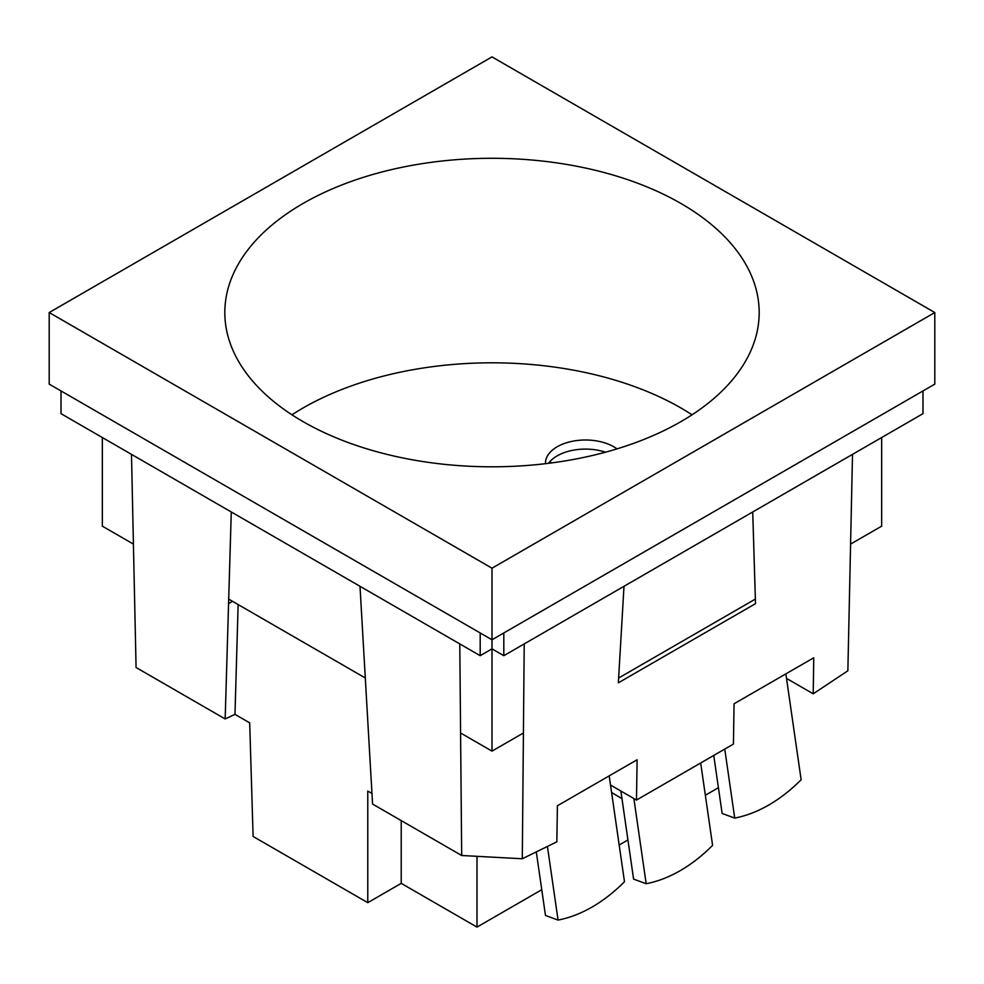 <?xml version="1.0" encoding="UTF-8"?>
<svg xmlns="http://www.w3.org/2000/svg" width="984" height="984" viewBox="0 0 984 984"><rect width="100%" height="100%" fill="white"/><g stroke="black" fill="none" stroke-linecap="round" stroke-linejoin="round"><path stroke-width="1.48" d="M786.511 678.394L813.214 693.806L813.756 657.767L734.052 703.781L733.437 744.076L636.488 800.054L610.523 785.06M852.513 454.362L847.864 670.793L813.214 693.806M636.488 800.054L637.103 759.759L557.399 805.773L556.846 841.824L522.295 858.761L461.68 855.502L459.786 643.905M359.996 586.292L372.579 804.063L461.68 855.502M371.977 793.461L367.77 791.038L367.77 902.672L401.226 883.361L401.226 820.594M752.723 511.975L755.503 603.647L618.346 682.834L624.004 586.292M522.295 858.761L524.214 643.905M549.687 461.865L551.52 462.923M131.487 454.362L136.075 667.509L225.164 718.947L231.277 511.975M367.77 902.672L253.109 836.474L249.69 722.859L234.979 714.372L238.14 604.57M225.164 718.947L234.979 714.372M232.519 601.322L228.497 603.647M503.808 655.688L503.808 632.958L922.992 390.943L922.992 413.674L503.808 655.688L492 648.862L480.192 655.688L61.008 413.674L61.008 390.943L480.192 632.958L480.192 655.688M49.2 312.543L49.2 384.129L492 639.772L492 568.198L49.2 312.543L492 56.9L934.8 312.543L934.8 384.129L492 639.772L492 751.124L460.586 732.994M401.226 883.361L476.994 927.1L476.994 856.375M476.994 927.1L541.766 889.708M619.182 845.01L627.927 839.967M705.356 795.269L718.418 787.717M934.8 312.543L492 568.198M303.072 421.619A267.181 154.254 0 0 0 594.25 455.063A267.181 154.254 0 0 0 759.181 312.543A267.181 154.254 0 0 0 492 158.289A267.181 154.254 0 0 0 224.819 312.543A267.181 154.254 0 0 0 303.072 421.619M133.418 544.103L102.336 526.157L102.336 437.536M365.372 678.025L228.62 599.072M850.582 544.103L881.664 526.157L881.664 437.536M755.38 599.072L618.629 678.025M523.414 732.994L492 751.124M605.504 452.197A40.012 23.099 0 0 0 548.543 463.304M692.035 414.805A267.181 154.254 0 0 0 291.965 414.805M617.005 448.876A40.012 23.099 0 0 0 572.454 441.262A40.012 23.099 0 0 0 545.468 463.095A40.012 23.099 0 0 0 545.48 463.685M536.305 851.972L545.48 915.452L558.063 920.077L547.436 846.498M609.194 775.872L624.483 881.726A161.991 108.757 -69.8 0 1 558.063 920.077M713.818 755.86L722.133 813.461L734.716 818.085L724.79 749.291M785.859 673.88L801.136 779.734A161.991 108.757 -69.8 0 1 734.716 818.085M611.593 792.489L621.974 798.688M620.867 791.025L633.585 879.093L646.168 883.718L633.868 798.541M700.768 763.559L712.588 845.367A161.991 108.757 -69.8 0 1 646.168 883.718"/></g></svg>
